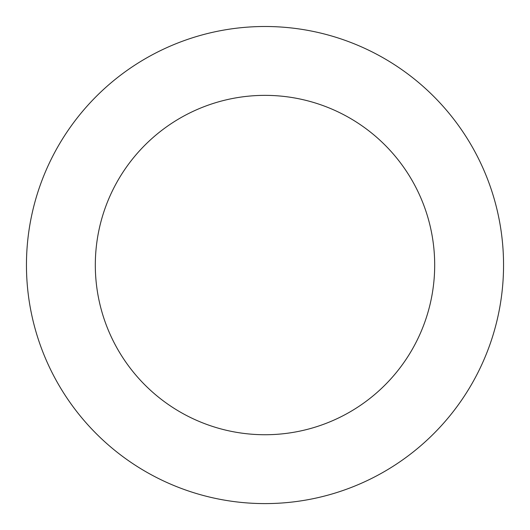 <?xml version="1.0" encoding="UTF-8"?>
<svg xmlns="http://www.w3.org/2000/svg" width="530" height="530" viewBox="0 0 530 530"><rect width="100%" height="100%" fill="white"/><g stroke="black" fill="none" stroke-linecap="round" stroke-linejoin="round"><path stroke-width="0.79" d="M399.627 68.118A238.546 238.546 0 0 0 27.143 246.927A238.546 238.546 0 0 0 368.237 480.1A238.546 238.546 0 0 0 399.627 68.118M360.764 124.967A169.686 169.686 0 0 0 95.804 252.161A169.686 169.686 0 0 0 338.431 418.024A169.686 169.686 0 0 0 360.764 124.967"/></g></svg>
